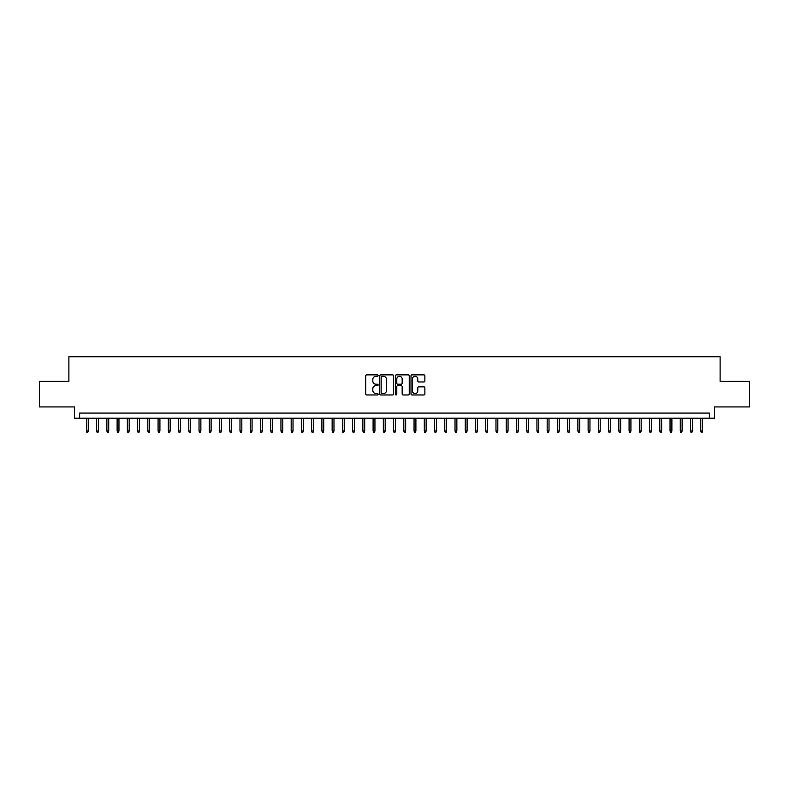 <?xml version="1.0" encoding="UTF-8"?>
<svg xmlns="http://www.w3.org/2000/svg" width="789" height="789" viewBox="0 0 789 789"><rect width="100%" height="100%" fill="white"/><g stroke="black" fill="none" stroke-linecap="round" stroke-linejoin="round"><path stroke-width="1.18" d="M378.118 375.584A0.7 0.7 0 0 0 377.418 374.874L366.737 374.874A1.006 1.006 0 0 0 365.731 375.88L365.731 393.967A1.006 1.006 0 0 0 366.737 394.973L377.418 394.973A0.7 0.7 0 0 0 378.118 394.273A0.7 0.7 0 0 0 377.418 393.573L376.028 393.573A3.215 3.215 0 0 1 372.812 390.358L372.812 388.849A3.215 3.215 0 0 1 376.028 385.634L377.418 385.634A0.7 0.7 0 0 0 378.118 384.924A0.7 0.7 0 0 0 377.418 384.223L376.028 384.223A3.215 3.215 0 0 1 372.812 381.008L372.812 379.499A3.215 3.215 0 0 1 376.028 376.284L377.418 376.284A0.7 0.7 0 0 0 378.118 375.584M423.871 381.965A1.006 1.006 0 0 0 424.877 380.959L424.877 375.88A1.006 1.006 0 0 0 423.871 374.874L412.016 374.874A1.006 1.006 0 0 0 411.01 375.88L411.01 393.967A1.006 1.006 0 0 0 412.016 394.973L423.871 394.973A1.006 1.006 0 0 0 424.877 393.967L424.877 387.843A1.006 1.006 0 0 0 423.871 386.837L418.801 386.837A1.006 1.006 0 0 0 417.795 387.843L417.795 390.88A2.692 2.692 0 0 1 415.103 393.573A2.692 2.692 0 0 1 412.42 390.88L412.42 378.967A2.692 2.692 0 0 1 415.103 376.284A2.692 2.692 0 0 1 417.795 378.967L417.795 380.959A1.006 1.006 0 0 0 418.801 381.965L423.871 381.965M709.36 418.2L714.479 418.2L714.479 406.937L749.55 406.937L749.55 381.343L720.11 381.343L720.11 356.766L68.89 356.766L68.89 381.343L39.45 381.343L39.45 406.937L74.521 406.937L74.521 418.2L709.36 418.2L709.36 413.081L79.64 413.081L79.64 418.2M393.622 375.88A1.006 1.006 0 0 0 392.616 374.874L380.752 374.874A1.006 1.006 0 0 0 379.756 375.88L379.756 393.967A1.006 1.006 0 0 0 380.752 394.973L392.616 394.973A1.006 1.006 0 0 0 393.622 393.967L393.622 375.88M396.384 374.874L408.248 374.874A1.006 1.006 0 0 1 409.244 375.88L409.244 393.967A1.006 1.006 0 0 1 408.248 394.973L403.169 394.973A1.006 1.006 0 0 1 402.163 393.967L402.163 386.64A1.006 1.006 0 0 0 401.157 385.634L397.794 385.634A1.006 1.006 0 0 0 396.788 386.64L396.788 394.273A0.7 0.7 0 0 1 396.088 394.973A0.7 0.7 0 0 1 395.378 394.273L395.378 375.88A1.006 1.006 0 0 1 396.384 374.874M381.866 376.284A0.7 0.7 0 0 0 381.156 376.984L381.156 392.863A0.7 0.7 0 0 0 381.866 393.573L383.316 393.573A3.215 3.215 0 0 0 386.531 390.358L386.531 379.499A3.215 3.215 0 0 0 383.316 376.284L381.866 376.284M402.163 379.026A2.692 2.692 0 0 0 399.471 376.333A2.692 2.692 0 0 0 396.788 379.026L396.788 383.217A1.006 1.006 0 0 0 397.794 384.223L401.157 384.223A1.006 1.006 0 0 0 402.163 383.217L402.163 379.026M88.24 430.902L87.835 432.234L86.81 432.234L86.395 430.902L88.24 430.902L88.24 418.2M86.395 430.902L86.395 418.2M98.477 430.902L98.073 432.234L97.047 432.234L96.633 430.902L98.477 430.902L98.477 418.2M96.633 430.902L96.633 418.2M108.724 430.902L108.31 432.234L107.284 432.234L106.88 430.902L108.724 430.902L108.724 418.2M106.88 430.902L106.88 418.2M118.961 430.902L118.547 432.234L117.522 432.234L117.117 430.902L118.961 430.902L118.961 418.2M117.117 430.902L117.117 418.2M129.199 430.902L128.785 432.234L127.769 432.234L127.354 430.902L129.199 430.902L129.199 418.2M127.354 430.902L127.354 418.2M139.436 430.902L139.032 432.234L138.006 432.234L137.592 430.902L139.436 430.902L139.436 418.2M137.592 430.902L137.592 418.2M149.673 430.902L149.269 432.234L148.243 432.234L147.829 430.902L149.673 430.902L149.673 418.2M147.829 430.902L147.829 418.2M159.92 430.902L159.506 432.234L158.481 432.234L158.076 430.902L159.92 430.902L159.92 418.2M158.076 430.902L158.076 418.2M170.158 430.902L169.743 432.234L168.718 432.234L168.313 430.902L170.158 430.902L170.158 418.2M168.313 430.902L168.313 418.2M180.395 430.902L179.981 432.234L178.965 432.234L178.551 430.902L180.395 430.902L180.395 418.2M178.551 430.902L178.551 418.2M190.632 430.902L190.228 432.234L189.202 432.234L188.788 430.902L190.632 430.902L190.632 418.2M188.788 430.902L188.788 418.2M200.87 430.902L200.465 432.234L199.439 432.234L199.035 430.902L200.87 430.902L200.87 418.2M199.035 430.902L199.035 418.2M211.117 430.902L210.702 432.234L209.677 432.234L209.272 430.902L211.117 430.902L211.117 418.2M209.272 430.902L209.272 418.2M221.354 430.902L220.94 432.234L219.914 432.234L219.51 430.902L221.354 430.902L221.354 418.2M219.51 430.902L219.51 418.2M231.591 430.902L231.187 432.234L230.161 432.234L229.747 430.902L231.591 430.902L231.591 418.2M229.747 430.902L229.747 418.2M241.828 430.902L241.424 432.234L240.398 432.234L239.984 430.902L241.828 430.902L241.828 418.2M239.984 430.902L239.984 418.2M252.066 430.902L251.661 432.234L250.636 432.234L250.231 430.902L252.066 430.902L252.066 418.2M250.231 430.902L250.231 418.2M262.313 430.902L261.899 432.234L260.873 432.234L260.469 430.902L262.313 430.902L262.313 418.2M260.469 430.902L260.469 418.2M272.55 430.902L272.136 432.234L271.12 432.234L270.706 430.902L272.55 430.902L272.55 418.2M270.706 430.902L270.706 418.2M282.787 430.902L282.383 432.234L281.357 432.234L280.943 430.902L282.787 430.902L282.787 418.2M280.943 430.902L280.943 418.2M293.025 430.902L292.62 432.234L291.595 432.234L291.18 430.902L293.025 430.902L293.025 418.2M291.18 430.902L291.18 418.2M303.272 430.902L302.858 432.234L301.832 432.234L301.428 430.902L303.272 430.902L303.272 418.2M301.428 430.902L301.428 418.2M313.509 430.902L313.095 432.234L312.069 432.234L311.665 430.902L313.509 430.902L313.509 418.2M311.665 430.902L311.665 418.2M323.746 430.902L323.332 432.234L322.316 432.234L321.902 430.902L323.746 430.902L323.746 418.2M321.902 430.902L321.902 418.2M333.984 430.902L333.579 432.234L332.554 432.234L332.139 430.902L333.984 430.902L333.984 418.2M332.139 430.902L332.139 418.2M344.221 430.902L343.817 432.234L342.791 432.234L342.387 430.902L344.221 430.902L344.221 418.2M342.387 430.902L342.387 418.2M354.468 430.902L354.054 432.234L353.028 432.234L352.624 430.902L354.468 430.902L354.468 418.2M352.624 430.902L352.624 418.2M364.705 430.902L364.291 432.234L363.265 432.234L362.861 430.902L364.705 430.902L364.705 418.2M362.861 430.902L362.861 418.2M374.943 430.902L374.528 432.234L373.513 432.234L373.098 430.902L374.943 430.902L374.943 418.2M373.098 430.902L373.098 418.2M385.18 430.902L384.776 432.234L383.75 432.234L383.336 430.902L385.18 430.902L385.18 418.2M383.336 430.902L383.336 418.2M395.417 430.902L395.013 432.234L393.987 432.234L393.583 430.902L395.417 430.902L395.417 418.2M393.583 430.902L393.583 418.2M405.664 430.902L405.25 432.234L404.224 432.234L403.82 430.902L405.664 430.902L405.664 418.2M403.82 430.902L403.82 418.2M415.902 430.902L415.487 432.234L414.472 432.234L414.057 430.902L415.902 430.902L415.902 418.2M414.057 430.902L414.057 418.2M426.139 430.902L425.735 432.234L424.709 432.234L424.295 430.902L426.139 430.902L426.139 418.2M424.295 430.902L424.295 418.2M436.376 430.902L435.972 432.234L434.946 432.234L434.532 430.902L436.376 430.902L436.376 418.2M434.532 430.902L434.532 418.2M446.613 430.902L446.209 432.234L445.183 432.234L444.779 430.902L446.613 430.902L446.613 418.2M444.779 430.902L444.779 418.2M456.861 430.902L456.446 432.234L455.421 432.234L455.016 430.902L456.861 430.902L456.861 418.2M455.016 430.902L455.016 418.2M467.098 430.902L466.684 432.234L465.668 432.234L465.254 430.902L467.098 430.902L467.098 418.2M465.254 430.902L465.254 418.2M477.335 430.902L476.931 432.234L475.905 432.234L475.491 430.902L477.335 430.902L477.335 418.2M475.491 430.902L475.491 418.2M487.572 430.902L487.168 432.234L486.142 432.234L485.728 430.902L487.572 430.902L487.572 418.2M485.728 430.902L485.728 418.2M497.82 430.902L497.405 432.234L496.38 432.234L495.975 430.902L497.82 430.902L497.82 418.2M495.975 430.902L495.975 418.2M508.057 430.902L507.643 432.234L506.617 432.234L506.213 430.902L508.057 430.902L508.057 418.2M506.213 430.902L506.213 418.2M518.294 430.902L517.88 432.234L516.864 432.234L516.45 430.902L518.294 430.902L518.294 418.2M516.45 430.902L516.45 418.2M528.531 430.902L528.127 432.234L527.101 432.234L526.687 430.902L528.531 430.902L528.531 418.2M526.687 430.902L526.687 418.2M538.769 430.902L538.364 432.234L537.339 432.234L536.934 430.902L538.769 430.902L538.769 418.2M536.934 430.902L536.934 418.2M549.016 430.902L548.602 432.234L547.576 432.234L547.171 430.902L549.016 430.902L549.016 418.2M547.171 430.902L547.171 418.2M559.253 430.902L558.839 432.234L557.813 432.234L557.409 430.902L559.253 430.902L559.253 418.2M557.409 430.902L557.409 418.2M569.49 430.902L569.086 432.234L568.06 432.234L567.646 430.902L569.49 430.902L569.49 418.2M567.646 430.902L567.646 418.2M579.728 430.902L579.323 432.234L578.298 432.234L577.883 430.902L579.728 430.902L579.728 418.2M577.883 430.902L577.883 418.2M589.965 430.902L589.561 432.234L588.535 432.234L588.13 430.902L589.965 430.902L589.965 418.2M588.13 430.902L588.13 418.2M600.212 430.902L599.798 432.234L598.772 432.234L598.368 430.902L600.212 430.902L600.212 418.2M598.368 430.902L598.368 418.2M610.449 430.902L610.035 432.234L609.019 432.234L608.605 430.902L610.449 430.902L610.449 418.2M608.605 430.902L608.605 418.2M620.687 430.902L620.282 432.234L619.257 432.234L618.842 430.902L620.687 430.902L620.687 418.2M618.842 430.902L618.842 418.2M630.924 430.902L630.519 432.234L629.494 432.234L629.08 430.902L630.924 430.902L630.924 418.2M629.08 430.902L629.08 418.2M641.171 430.902L640.757 432.234L639.731 432.234L639.327 430.902L641.171 430.902L641.171 418.2M639.327 430.902L639.327 418.2M651.408 430.902L650.994 432.234L649.968 432.234L649.564 430.902L651.408 430.902L651.408 418.2M649.564 430.902L649.564 418.2M661.646 430.902L661.231 432.234L660.215 432.234L659.801 430.902L661.646 430.902L661.646 418.2M659.801 430.902L659.801 418.2M671.883 430.902L671.478 432.234L670.453 432.234L670.039 430.902L671.883 430.902L671.883 418.2M670.039 430.902L670.039 418.2M682.12 430.902L681.716 432.234L680.69 432.234L680.276 430.902L682.12 430.902L682.12 418.2M680.276 430.902L680.276 418.2M692.367 430.902L691.953 432.234L690.927 432.234L690.523 430.902L692.367 430.902L692.367 418.2M690.523 430.902L690.523 418.2M702.604 430.902L702.19 432.234L701.165 432.234L700.76 430.902L702.604 430.902L702.604 418.2M700.76 430.902L700.76 418.2"/></g></svg>
